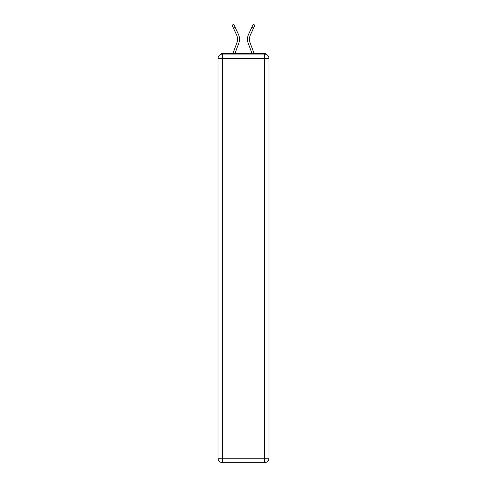 <?xml version="1.0" encoding="UTF-8"?>
<svg xmlns="http://www.w3.org/2000/svg" width="487" height="487" viewBox="0 0 487 487"><rect width="100%" height="100%" fill="white"/><g stroke="black" fill="none" stroke-linecap="round" stroke-linejoin="round"><path stroke-width="0.73" d="M268.982 58.525A4.456 4.456 0 0 0 264.526 54.063A4.456 4.456 0 0 1 268.982 58.525L268.982 458.194L264.526 458.194L264.526 462.65L222.474 462.65A4.456 4.456 0 0 1 218.018 458.194L218.018 58.525A4.456 4.456 0 0 1 222.474 54.063L264.526 54.063L264.526 58.525L222.474 58.525L222.474 458.194L264.526 458.194L264.526 58.525L268.982 58.525L268.94 57.929M218.018 58.525L222.474 58.525L222.474 54.063A4.456 4.456 0 0 0 218.018 58.525L218.06 57.929M266.505 54.532A2.228 2.228 0 0 0 264.526 53.32L222.474 53.32A2.228 2.228 0 0 0 220.495 54.532M264.526 53.32L255.091 53.32L264.526 53.32M231.909 53.32L222.474 53.32L231.909 53.32M238.74 43.367L235.02 53.32L238.74 43.367A11.889 11.889 0 0 0 238.387 34.206L235.221 27.382L233.468 28.197L232.062 25.166L233.809 24.35L235.221 27.382M236.925 42.692L232.956 53.32L236.925 42.692A9.953 9.953 0 0 0 237.559 39.21A9.953 9.953 0 0 1 236.925 42.692A9.953 9.953 0 0 0 236.633 35.015A9.953 9.953 0 0 1 237.559 39.21A9.953 9.953 0 0 0 236.633 35.015A9.953 9.953 0 0 1 237.559 39.21A9.953 9.953 0 0 0 236.633 35.015L233.468 28.197M248.26 43.367L251.98 53.32L248.26 43.367A11.889 11.889 0 0 1 248.613 34.206L253.191 24.35L254.938 25.166L250.367 35.015A9.953 9.953 0 0 0 250.075 42.692L254.044 53.32L250.075 42.692A9.953 9.953 0 0 1 249.441 39.21A9.953 9.953 0 0 0 250.075 42.692A9.953 9.953 0 0 1 249.441 39.21A9.953 9.953 0 0 0 250.075 42.692A9.953 9.953 0 0 1 249.441 39.21A9.953 9.953 0 0 0 250.075 42.692A9.953 9.953 0 0 1 249.441 39.21A9.953 9.953 0 0 0 250.075 42.692A9.953 9.953 0 0 1 249.441 39.21A9.953 9.953 0 0 0 250.075 42.692A9.953 9.953 0 0 1 249.441 39.21A9.953 9.953 0 0 0 250.075 42.692A9.953 9.953 0 0 1 249.441 39.21A9.953 9.953 0 0 0 250.075 42.692M264.526 462.65A4.456 4.456 0 0 0 268.982 458.194A4.456 4.456 0 0 1 264.526 462.65M250.367 35.015A9.953 9.953 0 0 0 249.441 39.21A9.953 9.953 0 0 1 250.367 35.015A9.953 9.953 0 0 0 249.441 39.21A9.953 9.953 0 0 1 250.367 35.015A9.953 9.953 0 0 0 249.441 39.21A9.953 9.953 0 0 1 250.367 35.015A9.953 9.953 0 0 0 249.441 39.21A9.953 9.953 0 0 1 250.367 35.015A9.953 9.953 0 0 0 249.441 39.21A9.953 9.953 0 0 1 250.367 35.015A9.953 9.953 0 0 0 249.441 39.21A9.953 9.953 0 0 1 250.367 35.015A9.953 9.953 0 0 0 249.441 39.21A9.953 9.953 0 0 1 250.367 35.015M222.474 462.65L222.474 458.194L218.018 458.194A4.456 4.456 0 0 0 222.474 462.65M253.532 28.197L251.779 27.382"/></g></svg>

